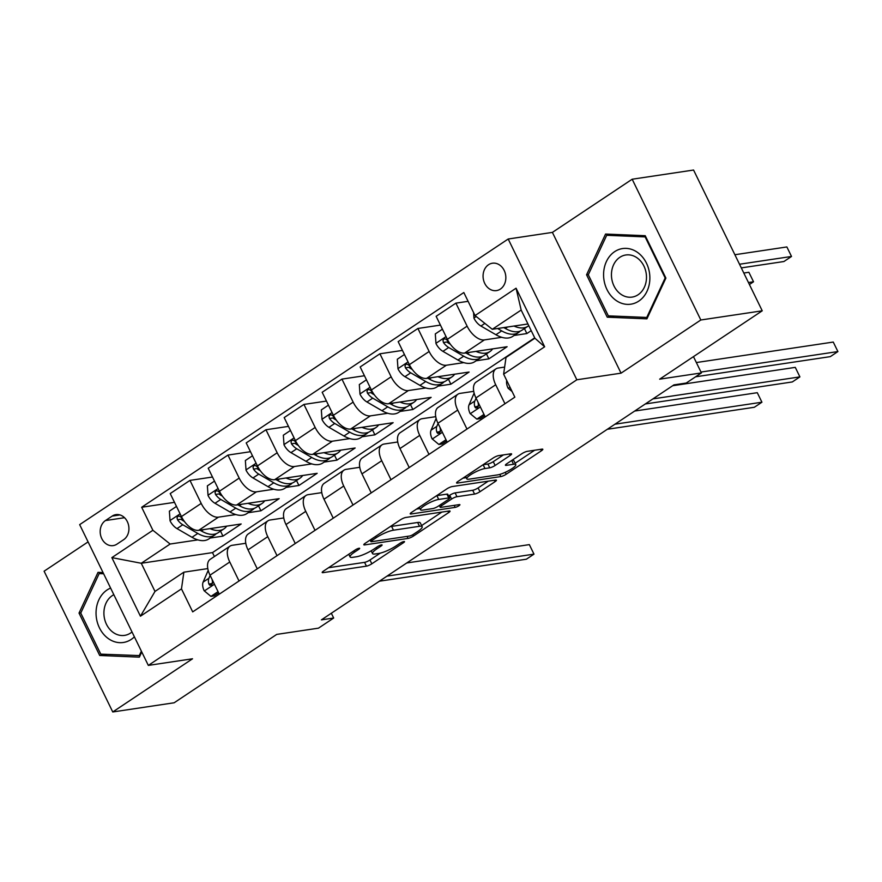 <?xml version="1.0" encoding="UTF-8"?>
<svg xmlns="http://www.w3.org/2000/svg" width="882" height="882" viewBox="0 0 882 882"><rect width="100%" height="100%" fill="white"/><g stroke="black" fill="none" stroke-linecap="round" stroke-linejoin="round"><path stroke-width="1.32" d="M359.073 548.251A2.977 0.617 154 0 0 355.303 549.894L323.606 571.018A4.245 0.871 154 0 0 322.206 572.517A4.245 0.871 154 0 0 323.033 572.65L366.427 566.156A4.245 0.871 154 0 0 371.818 563.807L403.515 542.673A2.977 0.617 154 0 0 404.507 541.625A2.977 0.617 154 0 0 403.923 541.537A2.977 0.617 154 0 0 400.141 543.18L396.04 545.914A13.583 2.8 154 0 1 378.786 553.433L375.17 553.973A13.583 2.8 154 0 1 372.502 553.565A13.583 2.8 154 0 1 377 548.769L381.101 546.035A2.977 0.617 154 0 0 382.082 544.977A2.977 0.617 154 0 0 381.498 544.889A2.977 0.617 154 0 0 377.728 546.542L373.626 549.277A13.583 2.8 154 0 1 356.361 556.785L352.745 557.325A13.583 2.8 154 0 1 350.077 556.928A13.583 2.8 154 0 1 354.575 552.121L358.676 549.387A2.977 0.617 154 0 0 359.658 548.339A2.977 0.617 154 0 0 359.073 548.251M488.518 264.732A13.847 11.334 -98.5 0 0 483.81 281.06A13.847 11.334 -98.5 0 0 496.5 290.597A13.847 11.334 -98.5 0 0 500.392 289.075A13.847 11.334 -98.5 0 0 505.099 272.759A13.847 11.334 -98.5 0 0 492.399 263.222A13.847 11.334 -98.5 0 0 488.518 264.732M510.193 455.432A4.245 0.871 154 0 0 511.604 453.932A4.245 0.871 154 0 0 510.766 453.811L498.595 455.63A4.245 0.871 154 0 0 493.203 457.978L458.001 481.44A4.245 0.871 154 0 0 456.589 482.939A4.245 0.871 154 0 0 457.427 483.071L500.822 476.578A4.245 0.871 154 0 0 506.213 474.229L541.416 450.768A4.245 0.871 154 0 0 542.816 449.269A4.245 0.871 154 0 0 541.989 449.136L527.282 451.341A4.245 0.871 154 0 0 521.89 453.69L506.819 463.734A4.245 0.871 154 0 0 505.419 465.233A4.245 0.871 154 0 0 506.246 465.354L513.545 464.263A11.356 2.337 154 0 1 515.772 464.605A11.356 2.337 154 0 1 509.465 470.183A11.356 2.337 154 0 1 497.58 474.902L469.015 479.18A11.356 2.337 154 0 1 466.787 478.838A11.356 2.337 154 0 1 473.094 473.259A11.356 2.337 154 0 1 484.979 468.54L489.731 467.824A4.245 0.871 154 0 0 495.133 465.476L510.193 455.432L509.498 453.998M88.079 541.89L44.1 571.194L112.753 711.961L174.151 702.778L276.728 634.401L318.479 628.16L333.672 618.028L321.39 619.87L673.936 384.883L686.218 383.053L701.411 372.921L693.472 356.637M700.826 319.99L632.173 179.222L552.397 232.396L621.049 373.163L700.826 319.99L762.235 310.806L659.659 379.172L701.411 372.921M621.049 373.163L576.839 379.778L148.319 665.403L79.667 524.636L508.186 239.011L576.839 379.778M112.753 711.961L192.53 658.788L148.319 665.403M405.819 517.469A4.245 0.871 154 0 0 400.428 519.818L365.225 543.279A4.245 0.871 154 0 0 363.814 544.778A4.245 0.871 154 0 0 364.652 544.911L408.046 538.417A4.245 0.871 154 0 0 413.438 536.069L448.64 512.607A4.245 0.871 154 0 0 450.041 511.108A4.245 0.871 154 0 0 449.214 510.976L405.819 517.469M411.607 512.365L446.81 488.904A4.245 0.871 154 0 1 452.201 486.555L495.596 480.062A4.245 0.871 154 0 1 496.434 480.183A4.245 0.871 154 0 1 495.023 481.682L479.962 491.726A4.245 0.871 154 0 1 474.571 494.074L456.964 496.709A4.245 0.871 154 0 0 451.573 499.058L441.584 505.717A4.245 0.871 154 0 0 440.173 507.216A4.245 0.871 154 0 0 441.011 507.348L459.335 504.603A2.977 0.617 154 0 1 459.919 504.691A2.977 0.617 154 0 1 458.265 506.147A2.977 0.617 154 0 1 455.156 507.393L411.034 513.986A4.245 0.871 154 0 1 410.207 513.864A4.245 0.871 154 0 1 411.607 512.365M632.173 179.222L693.572 170.039L762.235 310.806M116.964 544.139L123.656 539.685A13.406 10.981 -98.5 0 0 128.21 523.875A13.406 10.981 -98.5 0 0 115.917 514.625A13.406 10.981 -98.5 0 0 112.146 516.102L105.465 520.556A13.406 10.981 -98.5 0 0 100.901 536.366A13.406 10.981 -98.5 0 0 113.205 545.605A13.406 10.981 -98.5 0 0 116.964 544.139M534.712 337.839L212.496 552.606L141.263 563.267L155 591.425L183.875 572.175L181.471 588.867L192.695 611.876L514.845 397.154L503.622 374.144L506.014 357.453L534.889 338.203L521.163 310.056L492.288 329.295L527.943 323.97M181.471 588.867L140.436 616.209L111.86 557.622L152.895 530.28L170.138 544.029L197.844 539.883M174.504 502.343L141.671 507.26L152.895 530.28M141.671 507.26L463.822 292.537L475.045 315.558L516.069 288.205L544.646 346.791L503.622 374.144M552.397 232.396L508.186 239.011M333.672 618.028L331.334 613.244M212.496 552.606L214.403 556.531M210.192 538.031L222.948 536.124L241.183 523.974L198.693 530.325A17.298 9.272 56.3 0 1 181.438 516.576L170.215 493.567L189.972 480.392L201.195 503.413A17.298 9.272 56.3 0 0 218.449 517.161L235.836 514.559M170.138 544.029L141.263 563.267L111.86 557.622M514.107 335.458L526.863 333.55L531.207 330.651M468.099 301.324L455.895 303.143L467.118 326.164A17.298 9.272 56.3 0 0 484.372 339.912L501.759 337.31M455.895 303.143L436.138 316.318L447.372 339.327A17.298 9.272 56.3 0 0 464.616 353.076L507.106 346.725L488.871 358.875L486.445 353.903M440.427 325.094L417.914 328.468L429.137 351.488A17.298 9.272 56.3 0 0 446.38 365.236L463.767 362.634M476.126 360.782L488.871 358.875M417.914 328.468L398.157 341.632L409.38 364.652A17.298 9.272 56.3 0 0 426.623 378.4L469.114 372.039L450.878 384.199L448.453 379.227M402.435 350.419L379.922 353.792L391.145 376.801A17.298 9.272 56.3 0 0 408.388 390.55L425.774 387.948M438.133 386.107L450.878 384.199M379.922 353.792L360.165 366.956L371.388 389.976A17.298 9.272 56.3 0 0 388.631 403.724L431.122 397.363L412.886 409.513L410.461 404.54M364.453 375.743L341.929 379.106L353.153 402.126A17.298 9.272 56.3 0 0 370.407 415.874L387.793 413.272M400.141 411.42L412.886 409.513M341.929 379.106L322.173 392.281L333.396 415.29A17.298 9.272 56.3 0 0 350.65 429.038L393.14 422.687L374.905 434.837L372.48 429.865M326.461 401.067L303.937 404.43L315.161 427.45A17.298 9.272 56.3 0 0 332.415 441.198L349.801 438.597M362.149 436.744L374.905 434.837M303.937 404.43L284.18 417.594L295.415 440.614A17.298 9.272 56.3 0 0 312.658 454.362L355.148 448.001L336.913 460.161L334.487 455.189M288.469 426.381L265.956 429.755L277.18 452.775A17.298 9.272 56.3 0 0 294.423 466.512L311.809 463.921M324.168 462.069L336.913 460.161M265.956 429.755L246.199 442.918L257.423 465.939A17.298 9.272 56.3 0 0 274.666 479.687L317.156 473.325L298.921 485.486L296.495 480.503M250.477 451.705L227.964 455.079L239.187 478.088A17.298 9.272 56.3 0 0 256.43 491.836L273.817 489.234M286.176 487.393L298.921 485.486M227.964 455.079L208.207 468.243L219.431 491.263A17.298 9.272 56.3 0 0 236.674 505L279.164 498.65L260.929 510.799L258.503 505.827M248.184 512.707L260.929 510.799M207.799 568.592L183.875 572.175M245.791 543.279L232.175 545.308A17.298 9.272 56.3 0 0 230.004 546.134A17.298 9.272 56.3 0 0 229.772 561.999L239.033 580.995M283.784 517.955L270.168 519.994A17.298 9.272 56.3 0 0 267.985 520.81A17.298 9.272 56.3 0 0 267.764 536.675L277.025 555.671M321.765 492.63L308.149 494.67A17.298 9.272 56.3 0 0 305.977 495.486A17.298 9.272 56.3 0 0 305.756 511.362L315.017 530.347M359.757 467.306L346.141 469.345A17.298 9.272 56.3 0 0 343.969 470.172A17.298 9.272 56.3 0 0 343.737 486.037L352.998 505.022M397.749 441.992L384.133 444.032A17.298 9.272 56.3 0 0 381.961 444.848A17.298 9.272 56.3 0 0 381.73 460.713L390.991 479.709M435.741 416.668L422.125 418.707A17.298 9.272 56.3 0 0 419.942 419.523A17.298 9.272 56.3 0 0 419.722 435.388L428.983 454.384M473.722 391.343L460.106 393.383A17.298 9.272 56.3 0 0 457.934 394.199A17.298 9.272 56.3 0 0 457.714 410.075L466.975 429.06M504.636 367.088L498.098 368.059A17.298 9.272 56.3 0 0 495.927 368.885A17.298 9.272 56.3 0 0 495.695 384.75L504.956 403.747M222.948 536.124L220.522 531.151M212.496 477.03L189.972 480.392M230.004 546.134L210.247 559.298A17.298 9.272 56.3 0 0 210.015 575.163L219.276 594.159M267.985 520.81L248.239 533.974A17.298 9.272 56.3 0 0 248.007 549.85L257.268 568.835M305.977 495.486L286.22 508.66A17.298 9.272 56.3 0 0 286 524.525L295.261 543.521M343.969 470.172L324.212 483.336A17.298 9.272 56.3 0 0 323.992 499.201L333.253 518.197M381.961 444.848L362.204 458.012A17.298 9.272 56.3 0 0 361.973 473.877L371.234 492.873M419.942 419.523L400.196 432.687A17.298 9.272 56.3 0 0 399.965 448.563L409.226 467.548M457.934 394.199L438.178 407.374A17.298 9.272 56.3 0 0 437.957 423.239L447.218 442.235M495.927 368.885L476.17 382.049A17.298 9.272 56.3 0 0 475.949 397.914L485.21 416.91M526.863 333.55L524.437 328.578M492.288 329.295L475.045 315.558M155 591.425L140.436 616.209M516.069 288.205L521.163 310.056M544.646 346.791L534.889 338.203M103.04 572.561L98.023 572.352L79.027 613.089L99.71 655.48L139.367 657.134L141.77 651.974M645.227 235.703L605.559 234.061L586.563 274.798L607.246 317.189L646.914 318.843L665.899 278.095L645.227 235.703M106.954 654.4L99.71 655.48M80.868 612.814L79.027 613.089M614.489 316.109L607.246 317.189M588.415 274.523L586.563 274.798M328.523 567.743L364.575 562.352A4.245 0.871 154 0 0 369.966 560.004L380.263 553.135M421.618 525.573L441.871 512.078M371.873 540.589A2.977 0.617 154 0 0 370.892 541.636A2.977 0.617 154 0 0 371.476 541.724L409.568 536.024A2.977 0.617 154 0 0 413.338 534.382L417.671 531.504A13.583 2.8 154 0 0 422.169 526.697A13.583 2.8 154 0 0 419.501 526.289L393.46 530.192A13.583 2.8 154 0 0 376.206 537.7L371.873 540.589L371.234 539.277M422.169 526.697L420.306 522.894A13.583 2.8 154 0 0 417.649 522.486L419.501 526.289M390.131 526.675A13.583 2.8 154 0 1 391.608 526.389L417.649 522.486M488.253 481.153L478.11 487.922L479.962 491.726M448.596 496.004L449.721 495.254A4.245 0.871 154 0 1 455.112 492.906L472.708 490.271A4.245 0.871 154 0 0 478.11 487.922M419.953 508.572L416.525 509.09M438.707 499.444A11.356 2.337 154 0 0 426.822 504.162A11.356 2.337 154 0 0 420.516 509.741A11.356 2.337 154 0 0 422.743 510.083L432.808 508.572A4.245 0.871 154 0 0 438.211 506.224L448.199 499.565A4.245 0.871 154 0 0 449.6 498.065A4.245 0.871 154 0 0 448.773 497.933L438.707 499.444L436.855 495.64A11.356 2.337 154 0 0 436.656 495.673M449.6 498.065L447.747 494.262A4.245 0.871 154 0 0 446.92 494.129L448.773 497.933M436.855 495.64L446.92 494.129M483.049 464.748A11.356 2.337 154 0 1 483.115 464.737L487.878 464.02A4.245 0.871 154 0 0 493.27 461.672L503.424 454.903M515.772 464.605L513.919 460.801A11.356 2.337 154 0 0 511.736 460.459M515.11 463.259L534.646 450.239M462.907 478.165L466.214 477.669M176.488 506.422L169.377 511.163L170.05 520.799A11.466 6.141 56.3 0 0 177.006 528.605L192.011 537.292A33.086 17.728 56.3 0 0 208.802 538.957L214.58 535.109A33.086 17.728 56.3 0 0 216.266 533.676M210.048 528.627A33.086 17.728 56.3 0 0 224.006 528.825A33.086 17.728 56.3 0 0 226.707 526.135M183.291 519.862A11.466 6.141 -123.7 0 1 181.163 517.326L179.112 516.003L177.756 516.444L177.028 517.8L177.525 519.763A11.466 6.141 56.3 0 0 182.783 524.757L197.788 533.445A33.086 17.728 56.3 0 0 214.58 535.109M200.82 530.655A27.463 14.718 -123.7 0 1 199.696 530.181M224.006 528.825L218.229 532.673A33.086 17.728 -123.7 0 1 201.438 531.019L199.927 530.137M184.382 521.438L182.519 520.358A5.843 3.131 -123.7 0 1 181.053 519.233L177.525 519.763M218.052 591.646L210.941 596.386L204.194 590.797A11.466 6.141 -123.7 0 1 203.114 582.12L208.174 570.422A33.086 17.728 -123.7 0 1 208.196 570.367L208.174 570.422M210.941 596.386L214.139 595.901L218.659 592.891M387.022 576.133L533.985 554.139L526.389 559.199L379.414 581.194M210.125 575.395L208.891 578.272A11.466 6.141 56.3 0 0 208.88 584.049L209.751 585.24L211.713 585.02L212.529 581.624A11.466 6.141 -123.7 0 1 212.11 579.452M208.88 584.049L212.408 583.52A5.843 3.131 -123.7 0 1 212.639 582.197M406.756 562.97L529.343 544.624L533.985 554.139L529.343 544.624M214.48 481.109L207.369 485.85L208.042 495.475A11.466 6.141 56.3 0 0 214.999 503.28L230.004 511.979A33.086 17.728 56.3 0 0 246.795 513.633L252.572 509.785A33.086 17.728 56.3 0 0 254.259 508.363M248.04 503.302A33.086 17.728 56.3 0 0 261.987 503.512A33.086 17.728 56.3 0 0 264.688 500.811M221.283 494.537A11.466 6.141 -123.7 0 1 219.155 492.013L217.104 490.69L215.748 491.12L215.021 492.487L215.506 494.438A11.466 6.141 56.3 0 0 220.776 499.433L235.781 508.131A33.086 17.728 56.3 0 0 252.572 509.785M238.802 505.331A27.463 14.718 -123.7 0 1 237.677 504.857M261.987 503.512L256.221 507.359A33.086 17.728 -123.7 0 1 239.43 505.695L237.92 504.824M222.374 496.114L220.5 495.034A5.843 3.131 -123.7 0 1 219.045 493.909L215.506 494.438M252.472 455.785L245.361 460.525L246.034 470.161A11.466 6.141 56.3 0 0 252.991 477.956L267.996 486.655A33.086 17.728 56.3 0 0 284.787 488.319L290.564 484.461A33.086 17.728 56.3 0 0 292.24 483.038M286.022 477.989A33.086 17.728 56.3 0 0 299.979 478.187A33.086 17.728 56.3 0 0 302.68 475.497M259.275 469.213A11.466 6.141 -123.7 0 1 257.147 466.688L255.085 465.365L253.74 465.806L253.013 467.162L253.498 469.114A11.466 6.141 56.3 0 0 258.757 474.108L273.773 482.807A33.086 17.728 56.3 0 0 290.564 484.461M276.794 480.017A27.463 14.718 -123.7 0 1 275.669 479.532M299.979 478.187L294.202 482.035A33.086 17.728 -123.7 0 1 277.411 480.37L275.901 479.499M260.366 470.79L258.492 469.709A5.843 3.131 -123.7 0 1 257.037 468.585L253.498 469.114M290.465 430.46L283.343 435.201L284.015 444.837A11.466 6.141 56.3 0 0 290.972 452.642L305.988 461.33A33.086 17.728 56.3 0 0 322.779 462.995L328.545 459.147A33.086 17.728 56.3 0 0 330.232 457.714M324.014 452.664A33.086 17.728 56.3 0 0 337.971 452.863A33.086 17.728 56.3 0 0 340.673 450.173M297.267 443.889A11.466 6.141 -123.7 0 1 295.139 441.364L293.078 440.041L291.733 440.482L291.005 441.838L291.49 443.8A11.466 6.141 56.3 0 0 296.749 448.784L311.754 457.482A33.086 17.728 56.3 0 0 328.545 459.147M314.786 454.693A27.463 14.718 -123.7 0 1 313.661 454.208M337.971 452.863L332.194 456.711A33.086 17.728 -123.7 0 1 315.403 455.057L313.893 454.175M298.348 445.476L296.484 444.396A5.843 3.131 -123.7 0 1 295.018 443.271L291.49 443.8M328.446 405.136L321.335 409.887L322.007 419.512A11.466 6.141 56.3 0 0 328.964 427.318L343.969 436.017A33.086 17.728 56.3 0 0 360.76 437.67L366.537 433.823A33.086 17.728 56.3 0 0 368.224 432.401M362.006 427.34A33.086 17.728 56.3 0 0 375.964 427.538A33.086 17.728 56.3 0 0 378.654 424.848M335.248 418.575A11.466 6.141 -123.7 0 1 333.12 416.039L331.07 414.716L329.714 415.157L328.986 416.525L329.482 418.476A11.466 6.141 56.3 0 0 334.741 423.47L349.746 432.169A33.086 17.728 56.3 0 0 366.537 433.823M352.778 429.369A27.463 14.718 -123.7 0 1 351.653 428.895M375.964 427.538L370.186 431.397A33.086 17.728 -123.7 0 1 353.395 429.732L351.885 428.861M336.34 420.152L334.476 419.071A5.843 3.131 -123.7 0 1 333.01 417.947L329.482 418.476M110.614 588.085A28.114 23.02 -98.5 0 0 96.083 611.347A28.114 23.02 -98.5 0 0 108.111 638.436A28.114 23.02 -98.5 0 0 134.395 636.837M113.844 594.7A21.289 17.431 -98.5 0 0 103.911 612.538A21.289 17.431 -98.5 0 0 113.039 632.328A21.289 17.431 -98.5 0 0 124.571 635.382A21.289 17.431 -98.5 0 0 132.013 631.953M140.084 655.613L100.791 654.146L80.758 613.067L99.159 573.598L103.635 573.774M103.249 572.98L99.159 573.598M141.363 651.137L139.224 655.745M638.788 301.104A28.114 23.02 -98.5 0 0 646.484 263.211A28.114 23.02 -98.5 0 0 614.666 251.646A28.114 23.02 -98.5 0 0 606.97 289.539A28.114 23.02 -98.5 0 0 638.788 301.104M638.094 294.764A21.289 17.431 -98.5 0 0 645.337 269.66A21.289 17.431 -98.5 0 0 625.812 254.986A21.289 17.431 -98.5 0 0 619.837 257.312A21.289 17.431 -98.5 0 0 612.593 282.416A21.289 17.431 -98.5 0 0 632.118 297.091A21.289 17.431 -98.5 0 0 638.094 294.764M588.294 274.776L606.695 235.296L645.128 236.894L665.16 277.973L646.76 317.443L608.326 315.855L588.294 274.776M612.957 234.358L606.695 235.296M645.756 236.806L645.128 236.894M665.789 277.874L665.16 277.973M647.62 317.322L646.76 317.443M366.438 379.822L359.327 384.563L359.999 394.199A11.466 6.141 56.3 0 0 366.956 401.994L381.961 410.692A33.086 17.728 56.3 0 0 398.752 412.346L404.529 408.498A33.086 17.728 56.3 0 0 406.216 407.076M399.998 402.027A33.086 17.728 56.3 0 0 413.945 402.225A33.086 17.728 56.3 0 0 416.646 399.524M373.24 393.251A11.466 6.141 -123.7 0 1 371.113 390.726L369.062 389.403L367.706 389.844L366.978 391.2L367.463 393.152A11.466 6.141 56.3 0 0 372.733 398.146L387.738 406.845A33.086 17.728 56.3 0 0 404.529 408.498M390.759 404.055A27.463 14.718 -123.7 0 1 389.635 403.57M413.945 402.225L408.179 406.073A33.086 17.728 -123.7 0 1 391.387 404.408L389.877 403.537M374.332 394.827L372.458 393.747A5.843 3.131 -123.7 0 1 371.002 392.622L367.463 393.152M404.43 354.498L397.319 359.239L397.991 368.874A11.466 6.141 56.3 0 0 404.948 376.669L419.953 385.368A33.086 17.728 56.3 0 0 436.744 387.033L442.521 383.185A33.086 17.728 56.3 0 0 444.197 381.752M437.979 376.702A33.086 17.728 56.3 0 0 451.937 376.901A33.086 17.728 56.3 0 0 454.638 374.211M411.233 367.926A11.466 6.141 -123.7 0 1 409.105 365.402L407.043 364.079L405.698 364.52L404.97 365.876L405.455 367.838A11.466 6.141 56.3 0 0 410.714 372.821L425.73 381.52A33.086 17.728 56.3 0 0 442.521 383.185M428.751 378.731A27.463 14.718 -123.7 0 1 427.627 378.246M451.937 376.901L446.16 380.748A33.086 17.728 -123.7 0 1 429.369 379.095L427.858 378.213M412.324 369.514L410.45 368.422A5.843 3.131 -123.7 0 1 408.994 367.309L405.455 367.838M445.994 439.721L438.872 444.462L432.125 438.872A11.466 6.141 -123.7 0 1 431.044 430.195L436.105 418.498A33.086 17.728 -123.7 0 1 436.138 418.432L436.105 418.498M438.872 444.462L442.069 443.977L446.601 440.956M614.952 424.198L761.927 402.214L754.319 407.275L607.356 429.269M438.067 423.47L436.822 426.348A11.466 6.141 56.3 0 0 436.81 432.125L437.692 433.316L439.655 433.095L440.46 429.699A11.466 6.141 -123.7 0 1 440.041 427.527M436.81 432.125L440.35 431.596A5.843 3.131 -123.7 0 1 440.57 430.262M634.698 411.045L757.285 392.699L761.927 402.214L757.285 392.699M442.422 329.173L435.3 333.914L435.973 343.55A11.466 6.141 56.3 0 0 442.929 351.356L457.945 360.043A33.086 17.728 56.3 0 0 474.737 361.708L480.503 357.86A33.086 17.728 56.3 0 0 482.189 356.427M475.971 351.378A33.086 17.728 56.3 0 0 489.929 351.576A33.086 17.728 56.3 0 0 492.63 348.886M449.225 342.613A11.466 6.141 -123.7 0 1 447.097 340.077L445.035 338.754L443.69 339.195L442.962 340.551L443.448 342.514A11.466 6.141 56.3 0 0 448.706 347.508L463.712 356.196A33.086 17.728 56.3 0 0 480.503 357.86M466.743 353.406A27.463 14.718 -123.7 0 1 465.619 352.932M749.413 284.522L753.526 281.777L748.884 272.273L743.813 273.034M489.929 351.576L484.152 355.424A33.086 17.728 -123.7 0 1 467.361 353.77L465.85 352.888M450.305 344.189L448.442 343.109A5.843 3.131 -123.7 0 1 446.976 341.984L443.448 342.514M748.884 272.273L753.526 281.777L748.443 282.538M483.975 414.397L476.864 419.137L470.117 413.548A11.466 6.141 -123.7 0 1 469.037 404.871L474.097 393.174A33.086 17.728 -123.7 0 1 474.119 393.118M476.864 419.137L480.062 418.663L484.593 415.643M652.945 398.885L799.908 376.89L792.312 381.95L645.348 403.945M476.06 398.146L474.814 401.023A11.466 6.141 56.3 0 0 474.803 406.8L475.674 407.991L477.636 407.771L478.452 404.375A11.466 6.141 -123.7 0 1 478.033 402.203M474.803 406.8L478.342 406.271A5.843 3.131 -123.7 0 1 478.562 404.948M672.679 385.721L795.277 367.375L799.908 376.89L795.277 367.375M473.568 312.526L473.965 318.237A11.466 6.141 56.3 0 0 480.922 326.031L495.927 334.73A33.086 17.728 56.3 0 0 512.718 336.384L518.495 332.536A33.086 17.728 56.3 0 0 520.182 331.114M513.963 326.053A33.086 17.728 56.3 0 0 527.921 326.263A33.086 17.728 56.3 0 0 528.759 325.634M497.602 328.501L501.704 330.882A33.086 17.728 56.3 0 0 518.495 332.536M504.725 328.082A27.463 14.718 -123.7 0 1 503.611 327.608M741.31 267.896L783.911 261.524L791.518 256.464L786.876 246.949L734.882 254.733M527.921 326.263L522.144 330.111A33.086 17.728 -123.7 0 1 505.353 328.446L503.843 327.575M786.876 246.949L791.518 256.464L739.524 264.236M512.1 391.542L508.109 388.234A11.466 6.141 -123.7 0 1 506.72 380.506M700.992 372.05L837.9 351.565L830.304 356.637L695.611 376.79M696.35 362.546L833.258 342.062L837.9 351.565L833.258 342.062M484.372 339.912L464.616 353.076M446.38 365.236L426.623 378.4M408.388 390.55L388.631 403.724M370.407 415.874L350.65 429.038M332.415 441.198L312.658 454.362M294.423 466.512L274.666 479.687M256.43 491.836L236.674 505M218.449 517.161L198.693 530.325M229.772 561.999L210.015 575.163M201.195 503.413L181.438 516.576M239.187 478.088L219.431 491.263M267.764 536.675L248.007 549.85M277.18 452.775L257.423 465.939M305.756 511.362L286 524.525M315.161 427.45L295.415 440.614M343.737 486.037L323.992 499.201M353.153 402.126L333.396 415.29M381.73 460.713L361.973 473.877M391.145 376.801L371.388 389.976M419.722 435.388L399.965 448.563M429.137 351.488L409.38 364.652M457.714 410.075L437.957 423.239M467.118 326.164L447.372 339.327M495.695 384.75L475.949 397.914M124.538 517.701L105.465 520.556M119.952 514.934L112.146 516.102M353.936 550.809L354.575 552.121M380.649 545.109L381.101 546.035M376.349 547.446L377 548.769M403.074 541.757L403.515 542.673M369.966 560.004L371.818 563.807M364.575 562.352L366.427 566.156M322.614 571.79L323.033 572.65M358.224 548.461L358.676 549.387M447.935 511.163L448.64 512.607M412.787 534.735L413.438 536.069M407.065 536.399L408.046 538.417M364.233 544.051L364.652 544.911M391.608 526.389L393.46 530.192M375.567 536.388L376.206 537.7M494.328 480.249L495.023 481.682M472.708 490.271L474.571 494.074M455.112 492.906L456.964 496.709M449.721 495.254L451.573 499.058M440.934 504.405L441.584 505.717M454.175 505.375L455.156 507.393M410.615 513.126L411.034 513.986M493.27 461.672L495.133 465.476M487.878 464.02L489.731 467.824M483.115 464.737L484.979 468.54M511.692 460.481L513.545 464.263M505.827 464.494L506.246 465.354M540.71 449.324L541.416 450.768M505.276 472.311L506.213 474.229M499.763 474.406L500.822 476.578M457.008 482.211L457.427 483.071M180.104 513.842L170.039 520.556M197.788 533.445L192.011 537.292M203.566 529.597L201.438 531.019M182.783 524.757L177.006 528.605M204.359 590.94L214.436 584.226M203.114 582.12L208.891 578.272M218.097 488.518L208.02 495.243M235.781 508.131L230.004 511.979M241.558 504.272L239.43 505.695M220.776 499.433L214.999 503.28M256.089 463.204L246.012 469.919M273.773 482.807L267.996 486.655M279.55 478.959L277.411 480.37M258.757 474.108L252.991 477.956M294.081 437.88L284.004 444.594M311.754 457.482L305.988 461.33M317.542 453.635L315.403 455.057M296.749 448.784L290.972 452.642M332.062 412.555L321.985 419.281M349.746 432.169L343.969 436.017M355.523 428.31L353.395 429.732M334.741 423.47L328.964 427.318M370.054 387.242L359.977 393.956M387.738 406.845L381.961 410.692M393.515 402.986L391.387 404.408M372.733 398.146L366.956 401.994M408.046 361.918L397.969 368.632M425.73 381.52L419.953 385.368M431.507 377.672L429.369 379.095M410.714 372.821L404.948 376.669M432.301 439.015L442.367 432.301M431.044 430.195L436.822 426.348M446.038 336.593L435.962 343.307M463.712 356.196L457.945 360.043M469.5 352.348L467.361 353.77M448.706 347.508L442.929 351.356M470.282 413.691L480.359 406.977M469.037 404.871L474.814 401.023M476.214 316.484L473.943 317.994M501.704 330.882L495.927 334.73M507.481 327.024L505.353 328.446M484.88 323.396L480.922 326.031M508.275 388.367L509.994 387.22M348.776 554.249L350.077 556.928M371.157 550.809L372.502 553.565M370.109 540.027L370.892 541.636M439.324 505.474L440.173 507.216M419.303 507.238L420.516 509.741M465.586 476.379L466.787 478.838"/></g></svg>
